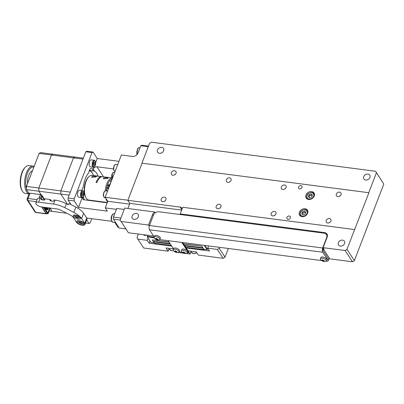 <?xml version="1.0" encoding="UTF-8"?>
<svg xmlns="http://www.w3.org/2000/svg" width="404" height="404" viewBox="0 0 404 404"><rect width="100%" height="100%" fill="white"/><g stroke="black" fill="none" stroke-linecap="round" stroke-linejoin="round"><path stroke-width="0.61" d="M290.335 217.902A1.949 1.53 -33.2 0 0 290.244 216.615A1.949 1.53 -33.2 0 0 288.501 216.079A1.949 1.53 -33.2 0 0 286.896 217.458A1.949 1.53 -33.2 0 0 286.986 218.751A1.949 1.53 -33.2 0 0 288.724 219.281A1.949 1.53 -33.2 0 0 290.335 217.902M301.995 187.522A1.949 1.53 -33.2 0 0 301.904 186.234A1.949 1.53 -33.2 0 0 300.167 185.699A1.949 1.53 -33.2 0 0 298.556 187.077A1.949 1.53 -33.2 0 0 298.647 188.365A1.949 1.53 -33.2 0 0 300.389 188.9A1.949 1.53 -33.2 0 0 301.995 187.522M219.15 208.56A2.646 2.081 146.8 0 1 220.195 207.873M220.902 206.828A2.646 2.081 -33.2 0 0 220.781 205.075A2.646 2.081 -33.2 0 0 218.412 204.348A2.646 2.081 -33.2 0 0 216.226 206.222A2.646 2.081 -33.2 0 0 216.352 207.974A2.646 2.081 -33.2 0 0 218.716 208.701A2.646 2.081 -33.2 0 0 220.902 206.828M164.15 201.434A2.646 2.081 146.8 0 1 165.201 200.748M165.908 199.702A2.646 2.081 -33.2 0 0 165.781 197.95A2.646 2.081 -33.2 0 0 163.418 197.223A2.646 2.081 -33.2 0 0 161.231 199.096A2.646 2.081 -33.2 0 0 161.353 200.849A2.646 2.081 -33.2 0 0 163.721 201.576A2.646 2.081 -33.2 0 0 165.908 199.702M174.296 175.013A2.646 2.081 146.8 0 1 175.341 174.326M176.048 173.281A2.646 2.081 -33.2 0 0 175.927 171.528A2.646 2.081 -33.2 0 0 173.558 170.801A2.646 2.081 -33.2 0 0 171.372 172.675A2.646 2.081 -33.2 0 0 171.493 174.427A2.646 2.081 -33.2 0 0 173.861 175.154A2.646 2.081 -33.2 0 0 176.048 173.281M229.29 182.138A2.646 2.081 146.8 0 1 230.341 181.452M231.043 180.406A2.646 2.081 -33.2 0 0 230.921 178.654A2.646 2.081 -33.2 0 0 228.558 177.927A2.646 2.081 -33.2 0 0 226.371 179.8A2.646 2.081 -33.2 0 0 226.493 181.558A2.646 2.081 -33.2 0 0 228.861 182.285A2.646 2.081 -33.2 0 0 231.043 180.406M284.29 189.269A2.646 2.081 146.8 0 1 285.335 188.582M286.042 187.537A2.646 2.081 -33.2 0 0 285.921 185.779A2.646 2.081 -33.2 0 0 283.552 185.052A2.646 2.081 -33.2 0 0 281.366 186.931A2.646 2.081 -33.2 0 0 281.487 188.683A2.646 2.081 -33.2 0 0 283.855 189.41A2.646 2.081 -33.2 0 0 286.042 187.537M339.284 196.394A2.646 2.081 146.8 0 1 340.335 195.708M341.037 194.662A2.646 2.081 -33.2 0 0 340.915 192.91A2.646 2.081 -33.2 0 0 338.547 192.183A2.646 2.081 -33.2 0 0 336.365 194.056A2.646 2.081 -33.2 0 0 336.487 195.809A2.646 2.081 -33.2 0 0 338.855 196.536A2.646 2.081 -33.2 0 0 341.037 194.662M329.144 222.811A2.646 2.081 146.8 0 1 330.189 222.129M330.896 221.084A2.646 2.081 -33.2 0 0 330.775 219.327A2.646 2.081 -33.2 0 0 328.407 218.599A2.646 2.081 -33.2 0 0 326.22 220.478A2.646 2.081 -33.2 0 0 326.346 222.23A2.646 2.081 -33.2 0 0 328.71 222.958A2.646 2.081 -33.2 0 0 330.896 221.084M274.144 215.686A2.646 2.081 146.8 0 1 275.195 214.999M275.902 213.953A2.646 2.081 -33.2 0 0 275.775 212.201A2.646 2.081 -33.2 0 0 273.412 211.474A2.646 2.081 -33.2 0 0 271.225 213.347A2.646 2.081 -33.2 0 0 271.347 215.1A2.646 2.081 -33.2 0 0 273.715 215.827A2.646 2.081 -33.2 0 0 275.902 213.953M307.646 213.216A4.671 3.671 -33.2 0 0 307.434 210.12A4.671 3.671 -33.2 0 0 303.258 208.838A4.671 3.671 -33.2 0 0 299.399 212.145A4.671 3.671 -33.2 0 0 299.616 215.241A4.671 3.671 -33.2 0 0 303.793 216.524A4.671 3.671 -33.2 0 0 307.646 213.216M314.241 196.041A4.671 3.671 -33.2 0 0 314.024 192.95A4.671 3.671 -33.2 0 0 309.848 191.663A4.671 3.671 -33.2 0 0 305.99 194.975A4.671 3.671 -33.2 0 0 306.207 198.066A4.671 3.671 -33.2 0 0 310.383 199.349A4.671 3.671 -33.2 0 0 314.241 196.041M363.731 176.654A3.505 2.752 146.8 0 1 366.625 174.174A3.505 2.752 146.8 0 1 369.756 175.134A3.505 2.752 146.8 0 1 369.918 177.457A3.505 2.752 146.8 0 1 367.029 179.937A3.505 2.752 146.8 0 1 363.893 178.977A3.505 2.752 146.8 0 1 363.731 176.654M160.267 153.308L161.534 152.944M157.494 149.929A3.505 2.752 146.8 0 1 160.388 147.45A3.505 2.752 146.8 0 1 163.519 148.409A3.505 2.752 146.8 0 1 163.681 150.732A3.505 2.752 146.8 0 1 160.787 153.212A3.505 2.752 146.8 0 1 157.656 152.247A3.505 2.752 146.8 0 1 157.494 149.929M338.38 242.703A3.505 2.752 146.8 0 1 341.269 240.223A3.505 2.752 146.8 0 1 344.405 241.183A3.505 2.752 146.8 0 1 344.567 243.506A3.505 2.752 146.8 0 1 341.673 245.986A3.505 2.752 146.8 0 1 338.542 245.026A3.505 2.752 146.8 0 1 338.38 242.703M134.916 219.357L136.183 218.993M132.138 215.978A3.505 2.752 146.8 0 1 135.032 213.499A3.505 2.752 146.8 0 1 138.163 214.458A3.505 2.752 146.8 0 1 138.325 216.781A3.505 2.752 146.8 0 1 135.436 219.261A3.505 2.752 146.8 0 1 132.3 218.301A3.505 2.752 146.8 0 1 132.138 215.978M311.388 195.097L311.974 195.172M383.8 184.027L375.548 171.251L383.8 184.027L354.389 260.646L352.505 261.792L345.122 250.51L347.006 249.369L354.389 260.646M141.945 163.166L368.918 192.728L141.945 163.166L149.556 143.354L151.434 142.208L375.548 171.251M181.669 210.09L129.861 203.379L127.856 200.318L180.103 207.085A3.116 2.449 146.8 0 1 181.694 208.025A3.116 2.449 146.8 0 1 182.017 209.181M153.283 215.564L152.566 214.463A4.671 3.671 146.8 0 1 154.631 211.959L124.705 208.08L120.145 219.973L128.396 232.749L153.581 236.012M152.566 214.463L148.51 225.033L121.013 221.468M149.258 226.174L148.51 225.033M155.237 212.888L154.631 211.959M325.164 233.487L324.579 232.598A4.671 3.671 146.8 0 1 326.967 233.997A4.671 3.671 146.8 0 1 327.179 237.092L323.124 247.662L323.917 248.869L323.23 248.778L329.295 258.045L328.785 259.363L323.25 250.909L328.785 259.363L328.28 260.686L322.74 252.227L149.5 229.78A3.116 1.419 -82.6 0 1 149.46 225.523L153.414 215.221A4.671 3.671 -33.2 0 1 159.06 211.792L324.053 233.174A4.671 3.671 -33.2 0 1 326.442 234.578L326.967 235.381A4.671 3.671 146.8 0 1 327.386 236.391M327.285 234.653A4.671 3.671 -33.2 0 0 325.806 233.886M345.122 250.51L323.124 247.662M352.505 261.792L329.023 258.747M323.23 248.778L323.25 250.909A1.555 0.712 97.4 0 1 323.23 248.778L322.7 247.975A3.116 1.419 97.4 0 0 322.74 252.227M324.579 232.598L180.209 213.888L180.674 214.595M180.209 213.888L182.744 207.282L354.611 229.553L347.006 249.369M368.918 192.728L354.611 229.553M129.861 203.379L127.896 208.494M142.051 163.327L127.856 200.318M376.417 172.75L368.812 192.567M138.375 234.042L136.991 237.638L137.86 239.138L147.213 240.345L148.086 238.072M147.213 240.345L149.056 243.168L149.929 240.89M146.41 235.083A2.57 2.02 146.8 0 1 143.541 234.709M137.86 239.138L143.662 247.995L168.135 251.167L166.029 247.945L173.447 248.909M219.215 248.288L225.018 257.151L223.134 258.297L217.332 249.435L219.215 248.288L219.579 247.339M228.346 248.475L225.018 257.151M191.006 251.748L190.138 254.02L188.027 250.798L196.273 251.864L198.384 255.086L223.134 258.297M169.008 248.894L168.135 251.167M190.138 254.02L186.274 253.52M183.633 253.177L178.023 252.45M208.58 245.915L207.707 248.187L217.332 249.435M207.707 248.187L209.555 251.005L186.178 247.975M171.68 246.097L149.056 243.168M98.096 176.553C97.379 173.927 96.228 172.17 94.637 171.271A17.135 7.807 97.4 0 0 93.243 170.791A17.135 7.807 97.4 0 0 93.021 170.771L89.385 170.296M93.021 170.771A4.671 2.131 97.4 0 0 92.42 168.933A4.671 2.131 97.4 0 0 91.496 168.261A4.671 2.131 97.4 0 0 88.754 172.892A17.135 7.807 97.4 0 0 83.239 187.264A4.671 2.131 97.4 0 0 81.785 190.511M107.222 202.788L84.29 199.818A3.116 2.449 146.8 0 1 82.694 198.879A3.116 2.449 146.8 0 1 82.391 197.45M129.573 204.121L107.792 201.298L105.257 207.903L107.368 211.125L78.497 207.383L82.295 197.49M84.936 224.462A4.671 1.954 -159 0 0 84.699 223.321L81.608 218.599A15.574 6.509 -159 0 0 73.851 212.383L64.817 207.712A15.574 6.509 -159 0 0 53.55 204.091L38.622 202.157A4.671 1.954 -159 0 0 35.845 202.899A4.671 1.954 -159 0 0 37.42 205.318A4.671 1.954 -159 0 0 41.789 206.989L56.717 208.924A6.232 2.601 21 0 1 61.221 210.373L70.256 215.044A6.232 2.601 21 0 1 73.356 217.534L76.447 222.251A4.671 1.954 -159 0 0 81.032 224.983A4.671 1.954 -159 0 0 84.936 224.462L86.961 219.175A4.671 1.954 -159 0 0 86.729 218.039L111.681 221.271M83.381 196.389A17.135 7.807 97.4 0 0 83.987 199.01L84.264 199.813M94.637 171.271L93.198 169.079A3.116 2.449 146.8 0 1 96.965 166.791L113.494 168.933M85.481 223.033L89.042 223.498L90.077 222.983L91.728 218.685M92.087 200.828L92.213 200.495M98.273 201.626L98.399 201.298M94.541 201.147A17.135 7.807 97.4 0 0 94.753 200.823M89.042 223.498L86.688 219.897M85.815 151.778L86.85 151.263L93.036 152.066L92.001 152.581L85.815 151.778L68.069 198.011L74.255 198.813L74.275 200.939L68.089 200.142L68.069 198.011M90.728 200.303L90.602 200.637L90.728 200.303M91.415 200.394L91.289 200.722M70.988 204.57L68.089 200.142M74.255 198.813L92.001 152.581M78.497 207.383L74.275 200.939M93.198 169.079L93.945 167.135M95.698 162.57L97.258 158.509L118.958 161.322M93.036 152.066L97.258 158.509M120.2 220.064L113.453 219.19L113.433 217.064L116.226 209.802A4.671 3.671 146.8 0 0 116.493 208.449L124.185 209.444M113.433 217.064L120.887 218.029M113.453 219.19L119.256 228.053L125.881 228.911M105.257 207.903L116.256 209.333A4.671 3.671 146.8 0 1 116.372 209.348M127.891 200.217L105.156 197.273L107.792 201.298M148.268 146.697L140.819 145.733L138.027 152.995A4.671 3.671 146.8 0 1 132.381 156.424L121.382 155L105.156 197.273M140.819 145.733L141.855 145.218L148.505 146.076M114.797 222.473L117.918 227.24L118.801 227.351M154.035 237.229L147.379 236.365L147.384 237.007L150.864 242.319L154.086 242.738M147.384 236.971L147.526 235.229M154.207 237.89L147.253 236.769M147.379 236.365L147.248 235.956M207.903 248.485L207.434 249.313L204.894 245.435M183.446 243.799L201.768 246.172L203.732 249.172L207.101 249.606L207.621 249.218M204.318 245.359L207.101 249.606L207.434 249.313M207.292 249.44L206.959 249.394M184.83 245.915L203.005 248.268L203.894 249.627L204.449 249.263M203.894 249.627L185.719 247.273M171.22 245.395L154.394 243.213L153.505 241.855L170.331 244.036M205.54 246.42L205.343 246.93M205.03 246.445L205.222 245.94M153.505 241.855L153.323 241.365M169.079 242.122L152.252 239.946L168.948 241.92M183.578 244.001L201.768 246.172M201.753 246.359L202.672 247.758L184.497 245.405M152.252 239.946L153.172 241.345L169.998 243.526M153.52 241.668L153.464 241.385M181.876 242.451L188.562 252.667L188.819 252.005L182.628 242.552M187.264 252.864L188.562 252.667M182.143 252.202L179.012 251.798M168.13 240.668L173.745 249.248M326.099 261.141L327.432 261.312L328.28 260.686M154.156 236.885L149.5 229.78M321.7 260.57L159.737 239.582M149.46 225.523L322.7 247.975L326.654 237.673A4.671 3.671 -33.2 0 0 326.442 234.578M326.846 237.961L326.654 237.673M27.578 183.472A9.342 4.257 -82.6 0 1 28.755 175.286A9.342 4.257 -82.6 0 1 32.411 170.887M33.886 167.039A13.236 6.03 97.4 0 0 27.437 173.271A13.236 6.03 97.4 0 0 26.467 188.799M29.017 193.849A14.019 6.388 -82.6 0 1 26.482 172.781A14.019 6.388 -82.6 0 1 33.032 166.13A14.019 6.388 -82.6 0 1 34.103 166.478M33.032 166.13L28.906 165.595A14.019 6.388 97.4 0 0 25.412 167.135A14.019 6.388 97.4 0 0 22.361 172.245A14.019 6.388 97.4 0 0 22.316 191.016A14.019 6.388 97.4 0 0 25.306 193.395L29.007 193.875M22.316 191.016L21.897 190.289A13.236 6.03 -82.6 0 1 21.937 172.559A13.236 6.03 -82.6 0 1 24.821 167.731L25.412 167.135M27.497 191.168A13.236 6.03 97.4 0 0 27.724 191.516M107.812 178.417L108.272 177.735L103.687 177.881L103.404 178.831L107.812 178.417M96.127 176.901L96.586 176.22L92.001 176.366L91.718 177.316L96.127 176.901M111.605 177.881L102.677 176.725A12.458 5.676 97.4 0 0 96.859 182.638L96.031 182.532A12.458 5.676 -82.6 0 1 101.853 176.619L91.955 175.336A12.458 5.676 97.4 0 0 88.845 176.705A12.458 5.676 97.4 0 0 86.097 197.935A12.458 5.676 97.4 0 0 86.294 198.258A12.458 5.676 97.4 0 0 88.754 200.046L107.348 202.46M107.605 201.788A12.458 5.676 -82.6 0 1 106.919 200.934A12.458 5.676 -82.6 0 1 105.742 198.167M105.217 190.834A12.458 5.676 -82.6 0 1 111.661 178.048M111.625 179.144L112.095 179.204M101.853 176.619A12.458 5.676 -82.6 0 1 102.263 176.705M106.908 186.976A3.894 3.06 -33.2 0 0 108.53 187.83M109.332 185.345A2.338 1.838 146.8 0 1 107.494 184.992M107.747 184.835A2.338 1.838 -33.2 0 0 107.752 185.178M107.474 185.052L107.984 185.83A2.338 1.838 -33.2 0 0 108.913 186.476M86.097 197.935L85.673 197.203A11.681 5.323 -82.6 0 1 88.254 177.3L88.845 176.705M107.575 184.764A2.338 1.838 -33.2 0 0 109.661 184.613M111.009 182.022A2.338 1.838 -33.2 0 0 110.837 181.659L110.014 180.401M106.56 190.809A12.458 5.676 97.4 0 0 106.924 187.047M111.302 181.26A3.894 3.06 -33.2 0 0 110.555 181.219M111.933 179.623L111.009 179.502M114.686 172.442L113.777 172.326L112.362 173.094L112.196 178.937A11.681 5.323 97.4 0 0 106.272 190.839M49.177 210.984L66.827 213.272M69.17 195.147L60.847 194.066L67.625 204.414L60.847 194.066L26.477 189.612L29.103 193.627M52.035 211.358L50.146 208.464L52.035 211.358M83.012 159.085L39.122 153.399L26.447 186.421L38.819 188.027L38.85 191.218L41.395 195.102L38.85 191.218L38.819 188.027L70.331 192.112M39.122 153.399L40.673 152.626L75.048 157.08L73.498 157.853L60.817 190.875L60.847 194.066L60.817 190.875L73.498 157.853L75.048 157.08L83.365 158.156M38.819 188.027L51.495 155L53.05 154.227L51.495 155L38.819 188.027M93.516 175.538A16.665 7.595 97.4 0 0 92.612 173.548A16.665 7.595 97.4 0 0 92.339 173.114A16.665 7.595 97.4 0 0 89.218 170.746M89.365 170.352A17.135 7.807 -82.6 0 1 92.082 172.659A17.135 7.807 -82.6 0 1 92.354 173.109L92.612 173.548M90.092 200.566A16.665 7.595 97.4 0 0 90.314 200.253M40.708 195.016L40.405 194.551L39.026 198.142M40.405 194.551L30.093 193.213L28.063 198.5L37.082 199.667M27.139 198.748A1.555 1.555 0 0 0 27.29 200.157A1.555 1.222 -33.2 0 0 28.083 200.626A1.555 0.712 97.4 0 1 28.063 198.5A1.555 0.651 -159 0 0 27.139 198.748L29.164 193.46A1.555 0.651 21 0 1 30.093 193.213M41.683 206.974L46.046 213.64A1.555 0.712 97.4 0 0 46.349 213.868A1.555 0.712 97.4 0 0 46.814 213.61M43.354 207.196L47.52 213.554A1.247 0.566 97.4 0 0 47.768 213.736A1.247 0.566 97.4 0 0 48.349 213.145L50.253 208.09M41.981 207.015L46.147 213.378A1.247 0.566 97.4 0 0 46.389 213.554L47.768 213.736M44.672 199.561L41.784 195.152L40.41 194.975L39.193 198.137M41.784 195.152L40.592 198.253M44.359 207.681L49.758 208.383L49.5 207.989M44.354 200.126L41.794 196.218L40.991 198.303M44.107 207.292L47.773 212.898L49.758 208.383M47.637 212.681L48.086 212.741M45.112 208.828L45.299 208.343L48.046 208.848L47.864 209.322L45.243 209.03M47.864 209.322L48.162 209.777L45.607 209.585M48.162 209.777L48.046 208.848M26.477 189.612L26.447 186.421M110.645 182.972A9.342 4.257 97.4 0 0 108.242 189.234M312.277 195.45A1.949 1.53 -33.2 0 0 311.646 195.228A1.949 1.53 -33.2 0 0 310.701 195.334A1.949 1.53 -33.2 0 0 309.292 196.657A1.949 1.53 -33.2 0 0 309.186 197.384M311.918 192.501A4.282 3.368 146.8 0 1 314.105 193.784A4.282 3.368 146.8 0 1 314.509 194.804M311.681 197.006L309.595 197.738L308.242 196.561L308.974 194.652L311.06 193.925L312.413 195.102L311.681 197.006M309.055 197.268L309.661 195.703L311.742 194.97L311.06 193.925M311.742 194.97L312.282 195.44M309.661 195.703L308.974 194.652M307.712 199.253A4.282 3.368 146.8 0 1 306.939 198.48C306.005 194.935 307.626 192.91 311.802 192.415L314.105 193.784M305.682 212.625A1.949 1.53 -33.2 0 0 305.055 212.398A1.949 1.53 -33.2 0 0 304.111 212.509A1.949 1.53 -33.2 0 0 302.702 213.827A1.949 1.53 -33.2 0 0 302.596 214.554M305.328 209.671A4.282 3.368 146.8 0 1 307.515 210.959A4.282 3.368 146.8 0 1 307.914 211.974M305.086 214.181L303 214.908L301.652 213.731L302.384 211.827L304.464 211.095L305.818 212.272L305.086 214.181M302.465 214.443L303.066 212.873L305.151 212.145L304.464 211.095M305.151 212.145L305.687 212.61M303.066 212.873L302.384 211.827M301.121 216.423A4.282 3.368 146.8 0 1 300.349 215.65C299.414 212.105 301.036 210.085 305.212 209.59L307.515 210.959M93.364 167.211L90.355 166.822A3.505 1.596 -82.6 0 1 89.668 166.317A3.505 1.596 -82.6 0 1 89.38 162.307A3.505 1.596 -82.6 0 1 91.259 159.868L94.263 160.262A3.505 1.596 -82.6 0 0 92.385 162.696A3.505 1.596 -82.6 0 0 92.673 166.706A3.505 1.596 -82.6 0 0 93.364 167.211C95.526 166.256 96.142 164.155 95.203 160.908L94.263 160.262M95.066 163.832L94.48 165.357L93.657 165.317L93.425 163.746L94.011 162.221L94.829 162.267L95.066 163.832L93.551 163.635L93.445 163.908M93.647 165.251L94.48 165.357M81.709 197.566L78.704 197.177A3.505 1.596 -82.6 0 1 78.012 196.677A3.505 1.596 -82.6 0 1 77.725 192.663A3.505 1.596 -82.6 0 1 79.603 190.228L82.613 190.617A3.505 1.596 -82.6 0 0 80.734 193.051A3.505 1.596 -82.6 0 0 81.022 197.066A3.505 1.596 -82.6 0 0 81.709 197.566C83.875 196.612 84.487 194.511 83.552 191.269L82.613 190.617M83.411 194.193L82.825 195.718L82.007 195.672L81.77 194.107L82.355 192.582L83.179 192.622L83.411 194.193L81.896 193.996L81.795 194.268M81.997 195.612L82.825 195.718M191.435 251.238A4.282 3.368 -33.2 0 0 192.127 251.399A4.282 3.368 -33.2 0 0 192.87 251.424M169.433 248.389A4.282 3.368 -33.2 0 0 170.124 248.546A4.282 3.368 -33.2 0 0 170.872 248.571M184.734 253.384A4.833 4.303 93 0 1 184.471 253.358A4.833 4.303 93 0 1 184.214 253.313A4.974 2.267 -82.6 0 1 183.966 253.116L183.396 252.818A4.974 3.909 146.8 0 1 182.906 252.641A4.833 2.919 -49 0 1 182.709 252.333A4.974 3.909 -33.2 0 0 183.194 252.515L183.451 252.323A4.974 2.267 -82.6 0 1 183.29 251.904A4.833 2.283 -8.5 0 0 183.547 251.939A4.833 2.283 -8.5 0 0 183.81 251.97A4.974 2.267 97.4 0 0 183.972 252.394L184.542 252.687A4.974 3.909 -33.2 0 0 185.118 252.646A4.833 0.899 70.7 0 0 185.315 252.949A4.974 3.909 146.8 0 1 184.744 252.995L184.492 253.182A4.974 2.267 97.4 0 0 184.734 253.384A3.116 1.303 21 0 1 184.224 253.237M181.553 251.525A3.116 1.303 21 0 1 181.396 250.768A3.116 1.303 21 0 1 183.249 250.273A3.116 1.303 21 0 1 187.052 252.242A3.116 1.303 21 0 1 187.214 253A3.116 1.303 21 0 1 186.416 253.495A4.984 4.984 0 0 1 181.654 251.667A3.116 1.303 21 0 1 181.553 251.525M183.194 252.515L183.593 251.944M181.396 250.768L181.851 249.581A3.116 1.303 21 0 1 184.456 249.233A3.116 1.303 21 0 1 187.507 251.056A3.116 1.303 21 0 1 187.668 251.813L187.214 253M184.29 252.646L184.214 253.313M184.865 252.672L184.492 253.182M175.038 250.833A4.833 2.283 -8.5 0 0 175.296 250.874A4.833 2.283 -8.5 0 0 175.563 250.899A4.974 2.267 97.4 0 0 175.725 251.323L176.296 251.621A4.974 3.909 -33.2 0 0 176.866 251.576A4.833 0.899 70.7 0 0 177.068 251.884A4.974 3.909 146.8 0 1 176.492 251.924L176.24 252.111A4.974 2.267 97.4 0 0 176.487 252.313A4.833 4.303 93 0 1 176.225 252.288A4.833 4.303 93 0 1 175.962 252.248A4.974 2.267 -82.6 0 1 175.715 252.046L175.144 251.753A4.974 3.909 146.8 0 1 174.659 251.571A4.833 2.919 -49 0 1 174.457 251.263A4.974 3.909 -33.2 0 0 174.947 251.445L175.2 251.258A4.974 2.267 -82.6 0 1 175.038 250.833M173.306 250.46A3.116 1.303 21 0 1 173.144 249.697A3.116 1.303 21 0 1 174.998 249.202A3.116 1.303 21 0 1 178.805 251.172A3.116 1.303 21 0 1 178.962 251.929A3.116 1.303 21 0 1 178.164 252.429A4.984 4.984 0 0 1 173.407 250.601A3.116 1.303 21 0 1 173.306 250.46M176.482 252.308A3.116 1.303 21 0 1 175.775 252.101M174.947 251.445L175.346 250.879M173.144 249.697L173.599 248.511A3.116 1.303 21 0 1 176.205 248.167A3.116 1.303 21 0 1 179.26 249.985A3.116 1.303 21 0 1 179.416 250.748L178.962 251.929M175.917 251.52L175.715 252.046M176.619 251.601L176.24 252.111M322.316 259.833A4.833 2.283 -8.5 0 0 322.574 259.873A4.833 2.283 -8.5 0 0 322.841 259.903A4.974 2.267 97.4 0 0 323.003 260.327L323.574 260.62A4.974 3.909 -33.2 0 0 324.144 260.575A4.833 0.899 70.7 0 0 324.346 260.883A4.974 3.909 146.8 0 1 323.771 260.928L323.518 261.115A4.974 2.267 97.4 0 0 323.766 261.312A4.833 4.303 93 0 1 323.503 261.287A4.833 4.303 93 0 1 323.24 261.247A4.974 2.267 -82.6 0 1 322.993 261.045L322.422 260.752A4.974 3.909 146.8 0 1 321.938 260.57A4.833 2.919 -49 0 1 321.736 260.267A4.974 3.909 -33.2 0 0 322.225 260.444L322.478 260.257A4.974 2.267 -82.6 0 1 322.316 259.833M320.584 259.459A3.116 1.303 21 0 1 320.423 258.701A3.116 1.303 21 0 1 322.276 258.207A3.116 1.303 21 0 1 326.084 260.171A3.116 1.303 21 0 1 326.24 260.934A3.116 1.303 21 0 1 325.442 261.428A4.984 4.984 0 0 1 320.685 259.6A3.116 1.303 21 0 1 320.584 259.459M322.225 260.444L322.624 259.878M320.423 258.701L320.877 257.515A3.116 1.303 21 0 1 323.483 257.166A3.116 1.303 21 0 1 326.538 258.984A3.116 1.303 21 0 1 326.695 259.747L326.24 260.934M322.422 260.752L322.756 259.893M323.195 260.524L322.993 261.045M323.316 260.575L323.24 261.247M323.897 260.605L323.771 260.928M155.954 238.274A4.833 2.283 -8.5 0 0 156.212 238.315A4.833 2.283 -8.5 0 0 156.474 238.345A4.974 2.267 97.4 0 0 156.636 238.764L157.207 239.062A4.974 3.909 -33.2 0 0 157.777 239.017A4.833 0.899 70.7 0 0 157.979 239.325A4.974 3.909 146.8 0 1 157.409 239.37L157.151 239.557A4.974 2.267 97.4 0 0 157.398 239.754A4.833 4.303 93 0 1 157.136 239.729A4.833 4.303 93 0 1 156.878 239.688A4.974 2.267 -82.6 0 1 156.631 239.486L156.06 239.193A4.974 3.909 146.8 0 1 155.57 239.011A4.833 2.919 -49 0 1 155.368 238.708A4.974 3.909 -33.2 0 0 155.858 238.885L156.111 238.698A4.974 2.267 -82.6 0 1 155.954 238.274M154.217 237.9A3.116 1.303 21 0 1 154.06 237.143A3.116 1.303 21 0 1 155.914 236.648A3.116 1.303 21 0 1 159.716 238.613A3.116 1.303 21 0 1 159.873 239.375A3.116 1.303 21 0 1 159.08 239.87A4.984 4.984 0 0 1 154.318 238.042A3.116 1.303 21 0 1 154.217 237.9M155.858 238.885L156.257 238.32M154.06 237.143L154.515 235.956A3.116 1.303 21 0 1 157.116 235.608A3.116 1.303 21 0 1 160.171 237.426A3.116 1.303 21 0 1 160.327 238.188L159.873 239.375M157.53 239.047L157.151 239.557M156.954 239.017L156.878 239.688M156.06 239.193L156.388 238.335M156.833 238.966L156.631 239.486M80.32 217.594A3.894 1.626 -159 0 0 76.502 215.317A3.894 1.626 -159 0 0 73.245 215.751A3.894 1.626 -159 0 0 73.442 216.701A3.894 1.626 -159 0 0 77.26 218.978A3.894 1.626 -159 0 0 80.517 218.544A3.894 1.626 -159 0 0 80.32 217.594M84.012 223.23A3.894 1.626 -159 0 0 80.194 220.958A3.894 1.626 -159 0 0 76.937 221.392A3.894 1.626 -159 0 0 77.134 222.341A3.894 1.626 -159 0 0 80.952 224.614A3.894 1.626 -159 0 0 84.209 224.18A3.894 1.626 -159 0 0 84.012 223.23M51.449 201.046L50.455 199.531L49.95 200.854L53.384 201.298L53.894 199.975L55.07 200.132A15.574 6.509 21 0 1 66.337 203.747L68.377 204.803L68.882 203.48L75.881 207.101A15.574 6.509 21 0 1 83.638 213.317L81.608 218.599M42.511 199.889L41.516 198.374L41.011 199.692L44.45 200.142L44.955 198.819L50.455 199.531M35.845 202.899L37.365 198.935A4.671 1.954 21 0 1 40.142 198.192L41.516 198.374M84.699 223.321L86.729 218.039L83.638 213.317M79.24 221.917L79.507 221.215L79.24 221.917L80.563 222.826L81.098 221.427L82.416 222.331L82.148 223.033L80.563 222.826M79.507 221.215L81.093 221.422M75.548 216.281L75.816 215.579L75.548 216.281L76.866 217.19L77.406 215.787M75.816 215.579L77.401 215.781L78.724 216.69L78.457 217.392L76.866 217.19M181.815 209.706L180.103 207.085M83.987 199.01L82.785 197.177M103.54 176.836L96.965 166.791M27.29 200.157L34.936 211.837A1.555 1.222 -33.2 0 0 35.734 212.307L46.046 213.64M36.304 201.692L28.083 200.626L35.734 212.307A1.555 0.712 -82.6 0 0 36.042 212.529A1.555 1.555 0 0 1 34.936 211.837M46.147 213.378L47.52 213.554M112.671 214.549A4.282 1.949 97.4 0 0 111.469 219.185A4.282 1.949 97.4 0 0 112.928 222.23C110.731 220.332 110.529 217.812 112.307 214.67C113.11 213.832 113.686 213.519 114.029 213.736A4.282 1.949 97.4 0 0 112.671 214.549M140.037 147.773L139.38 147.687A4.282 1.949 97.4 0 0 138.022 148.5A4.282 1.949 97.4 0 0 137.027 154.591M104.58 191.461A3.505 1.596 97.4 0 0 103.601 195.253A3.505 1.596 97.4 0 0 104.793 197.748C103.065 196.597 102.899 194.536 104.282 191.567L105.691 190.799A3.505 1.596 97.4 0 0 104.58 191.461M114.721 165.044A3.505 1.596 97.4 0 0 113.741 168.837A3.505 1.596 97.4 0 0 114.933 171.326C113.211 170.175 113.039 168.114 114.423 165.145L115.832 164.377A3.505 1.596 97.4 0 0 114.721 165.044M309.121 198.965A3.697 2.909 -33.2 0 0 313.59 196.253A3.697 2.909 -33.2 0 0 311.529 192.693A3.697 2.909 -33.2 0 0 307.06 195.405A3.697 2.909 -33.2 0 0 309.121 198.965M302.53 216.14A3.697 2.909 -33.2 0 0 307 213.428A3.697 2.909 -33.2 0 0 304.939 209.868A3.697 2.909 -33.2 0 0 300.47 212.58A3.697 2.909 -33.2 0 0 302.53 216.14M113.777 172.326A3.505 1.596 97.4 0 0 112.665 172.993A3.505 1.596 97.4 0 0 112.231 178.841M107.59 190.935L106.676 190.819A3.505 1.596 97.4 0 0 106.282 190.875M93.263 166.352A3.02 1.374 97.4 0 0 95.263 165.352A3.02 1.374 97.4 0 0 95.228 161.231A3.02 1.374 97.4 0 0 93.223 162.231A3.02 1.374 97.4 0 0 93.263 166.352M81.608 196.708A3.02 1.374 97.4 0 0 83.613 195.708A3.02 1.374 97.4 0 0 83.572 191.587A3.02 1.374 97.4 0 0 81.568 192.587A3.02 1.374 97.4 0 0 81.608 196.708M196.864 252.768L193.627 253.596L191.319 252.227A4.282 3.368 -33.2 0 0 193.511 253.51A4.282 3.368 -33.2 0 0 196.798 252.662M173.407 250.596L171.624 250.743L169.321 249.374A4.282 3.368 -33.2 0 0 171.513 250.662A4.282 3.368 -33.2 0 0 173.331 250.5M183.396 252.818L183.724 251.96M184.168 252.591L183.966 253.116M175.144 251.753L175.477 250.894M38.622 202.157L40.142 198.192M66.337 203.747L64.817 207.712M53.55 204.091L55.07 200.132M73.851 212.383L75.881 207.101M78.29 220.73A3.02 1.262 -159 0 0 78.164 221.781A3.02 1.262 -159 0 0 81.568 223.639A3.02 1.262 -159 0 0 83.643 222.786M74.599 215.09A3.02 1.262 -159 0 0 74.472 216.14A3.02 1.262 -159 0 0 77.876 218.003A3.02 1.262 -159 0 0 79.952 217.145M108.267 189.102L106.898 187.012M46.349 213.868L36.042 212.529M115.68 222.589L112.928 222.23M114.68 213.822L114.029 213.736M136.84 154.788L137.663 148.621C138.466 147.778 139.037 147.47 139.38 147.687M105.53 197.844L104.793 197.748M107.55 191.036L105.691 190.799M117.69 164.62L115.832 164.377M106.191 190.86L106.676 190.819M190.602 251.131L191.319 252.227M168.604 248.278L169.321 249.374M184.613 252.687L184.456 253.091M183.658 251.955L183.466 252.46M176.361 251.616L176.21 252.02M175.412 250.884L175.215 251.394M322.69 259.888L322.493 260.393M156.323 238.33L156.126 238.835M157.277 239.062L157.121 239.466M77.714 220.458L77.916 221.634C80.406 223.851 82.517 224.296 84.254 222.968M74.023 214.817L74.22 215.994C76.71 218.216 78.825 218.66 80.563 217.327"/></g></svg>
